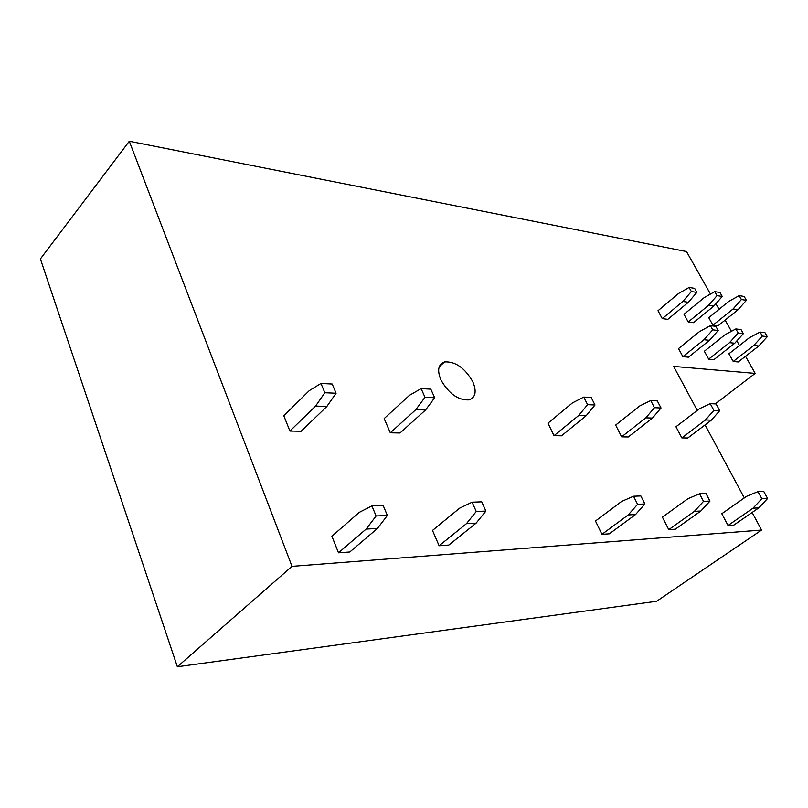 <?xml version="1.0" encoding="UTF-8"?>
<svg xmlns="http://www.w3.org/2000/svg" width="808" height="808" viewBox="0 0 808 808"><rect width="100%" height="100%" fill="white"/><g stroke="black" fill="none" stroke-linecap="round" stroke-linejoin="round"><path stroke-width="1.21" d="M40.4 258.913L129.3 141.238L292.011 566.347L761.58 530.058L656.631 601.273L177.366 666.762L40.4 258.913M710.474 294.072L686.507 251.541L129.3 141.238M292.011 566.347L177.366 666.762M745.531 356.277L755.177 373.407L673.65 366.418L697.284 410.403M705.081 424.907L744.32 497.93M752.127 512.464L761.58 530.058M715.908 303.707L719.059 309.312M725.14 320.099L731.452 331.3M736.856 340.885L739.461 345.511M440.865 379.821C448.864 393.799 458.318 400.485 469.216 399.879C475.619 397.415 476.811 391.365 472.801 381.729C464.832 367.913 455.409 361.317 444.521 361.934C438.239 364.267 437.017 370.236 440.865 379.821M349.803 551.995L338.501 552.793L331.906 536.26L359.277 512.363L371.912 505.899L376.094 515.979L387.365 515.474L377.427 528.472L349.803 551.995M320.968 383.446L324.836 392.739L336.077 393.244L332.209 384.022L320.968 383.446L309.252 390.658L283.81 415.767L289.91 431.048L301.152 431.24L326.836 406.485L315.595 406.081L289.91 431.048M448.824 545.057L439.108 545.743L432.502 530.442L459.59 508.212L472.084 502.192L476.255 511.504L485.911 511.07L476.124 523.14L448.824 545.057M421.12 388.638L424.998 397.284L434.684 397.718L430.805 389.143L421.12 388.638L409.474 395.304L384.164 418.584L390.315 432.805L400.041 432.977L425.543 409.989L415.837 409.646L390.315 432.805M609.353 533.815L601.94 534.33L595.476 521.019L621.534 501.505L633.533 496.223L637.593 504.303L644.905 503.98L635.563 514.534L609.353 533.815M583.78 397.082L587.578 404.656L594.991 404.99L591.204 397.465L583.78 397.082L572.498 402.859L547.955 423.17L554.025 435.663L561.51 435.795L586.194 415.706L578.76 415.443L554.025 435.663M675.316 529.19L668.761 529.654L662.409 517.15L687.84 498.758L699.536 493.779L703.515 501.364L709.969 501.081L700.869 511.01L675.316 529.19M650.733 400.556L654.46 407.697L661.035 407.989L657.298 400.899L650.733 400.556L639.694 405.969L615.656 425.069L621.635 436.845L628.281 436.956L652.43 418.069L645.845 417.827L621.635 436.845M733.876 525.089L728.038 525.493L721.817 513.716L746.592 496.324L757.985 491.618L761.863 498.758L767.6 498.506L758.752 507.889L733.876 525.089M710.222 403.647L713.888 410.393L719.736 410.656L716.09 403.95L710.222 403.647L699.445 408.747L675.963 426.765L681.831 437.896L687.77 437.997L711.353 420.16L705.475 419.948L681.831 437.896M682.891 356.661L688.416 357.186L709.464 340.34L703.99 339.714L682.891 356.661L678.518 348.581L699.506 331.593L710.394 325.644L712.727 329.836L703.99 339.714M662.267 318.615L667.822 319.332L688.365 302.273L682.851 301.455L662.267 318.615L657.995 310.747L678.488 293.546L689.093 287.446L691.375 291.536L682.851 301.455M708.677 359.126L713.929 359.631L734.735 343.238L729.533 342.642L708.677 359.126L704.344 351.248L725.089 334.714L735.846 328.937L738.159 333.027L729.533 342.642M688.224 321.988L693.516 322.675L713.838 306.07L708.596 305.293L688.224 321.988L684.002 314.302L704.263 297.566L714.767 291.648L717.019 295.637L708.596 305.293M733.21 361.479L738.209 361.964L758.773 345.986L753.824 345.42L733.21 361.479L728.907 353.783L749.43 337.683L760.055 332.068L762.348 336.057L753.824 345.42M712.949 325.2L717.989 325.856L738.078 309.686L733.088 308.939L712.949 325.2L708.757 317.696L728.796 301.394L739.179 295.637L741.411 299.536L733.088 308.939M715.231 403.909L755.177 373.407M377.427 528.472L366.145 529.078L338.501 552.793M366.145 529.078L376.094 515.979M371.912 505.899L383.174 505.485L387.365 515.474M336.077 393.244L326.836 406.485M324.836 392.739L315.595 406.081M476.124 523.14L466.448 523.665L439.108 545.743M466.448 523.665L476.255 511.504M472.084 502.192L481.74 501.839L485.911 511.07M434.684 397.718L425.543 409.989M424.998 397.284L415.837 409.646M635.563 514.534L628.21 514.938L601.94 534.33M628.21 514.938L637.593 504.303M633.533 496.223L640.865 495.95L644.905 503.98M594.991 404.99L586.194 415.706M587.578 404.656L578.76 415.443M700.869 511.01L694.385 511.363L668.761 529.654M694.385 511.363L703.515 501.364M699.536 493.779L706.01 493.536L709.969 501.081M661.035 407.989L652.43 418.069M654.46 407.697L645.845 417.827M758.752 507.889L752.985 508.202L728.038 525.493M752.985 508.202L761.863 498.758M757.985 491.618L763.732 491.405L767.6 498.506M719.736 410.656L711.353 420.16M713.888 410.393L705.475 419.948M710.394 325.644L715.848 326.351L718.181 330.522L709.464 340.34M718.181 330.522L712.727 329.836M689.093 287.446L694.597 288.345L696.87 292.415L688.365 302.273M696.87 292.415L691.375 291.536M735.846 328.937L741.037 329.603L743.34 333.674L734.735 343.238M743.34 333.674L738.159 333.027M714.767 291.648L719.989 292.506L722.241 296.465L713.838 306.07M722.241 296.465L717.019 295.637M760.055 332.068L764.984 332.704L767.277 336.673L758.773 345.986M767.277 336.673L762.348 336.057M739.179 295.637L744.158 296.455L746.39 300.334L738.078 309.686M746.39 300.334L741.411 299.536M444.521 361.934L439.229 366.802"/></g></svg>
